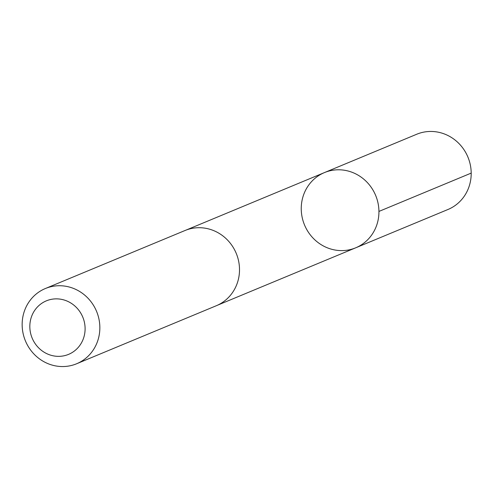 <?xml version="1.0" encoding="UTF-8"?>
<svg xmlns="http://www.w3.org/2000/svg" width="496" height="496" viewBox="0 0 496 496"><rect width="100%" height="100%" fill="white"/><g stroke="black" fill="none" stroke-linecap="round" stroke-linejoin="round"><path stroke-width="0.74" d="M303.031 196.565A40.728 38.508 67.4 0 1 324.458 172.583A40.728 38.508 67.4 0 1 375.652 195.424A40.728 38.508 67.4 0 1 355.713 247.808A40.728 38.508 67.4 0 1 314.166 239.202A40.728 38.508 67.4 0 1 303.031 196.565M447.981 209.486A40.734 38.514 -112.6 0 0 469.414 185.498A40.734 38.514 -112.6 0 0 458.279 142.86A40.734 38.514 -112.6 0 0 416.721 134.249L324.458 172.583A40.728 38.508 67.4 0 1 375.652 195.424A40.728 38.508 67.4 0 1 355.713 247.808L447.981 209.486M76.626 363.76L216.287 305.741A40.734 38.514 -112.6 0 0 237.727 281.753A40.734 38.514 -112.6 0 0 226.585 239.115A40.734 38.514 -112.6 0 0 185.033 230.504L45.372 288.523A40.734 38.514 -112.6 0 0 25.432 340.919A40.734 38.514 -112.6 0 0 76.626 363.76A40.734 38.514 -112.6 0 0 98.065 339.779A40.734 38.514 -112.6 0 0 86.924 297.135A40.734 38.514 -112.6 0 0 45.372 288.523M83.83 337.311A28.973 27.398 -112.6 0 0 51.454 299.324A28.973 27.398 -112.6 0 0 37.113 346.202A28.973 27.398 -112.6 0 0 83.83 337.311M378.932 211.432L471.2 173.104M217.161 305.362L355.713 247.808M185.919 230.15L324.458 172.583"/></g></svg>
